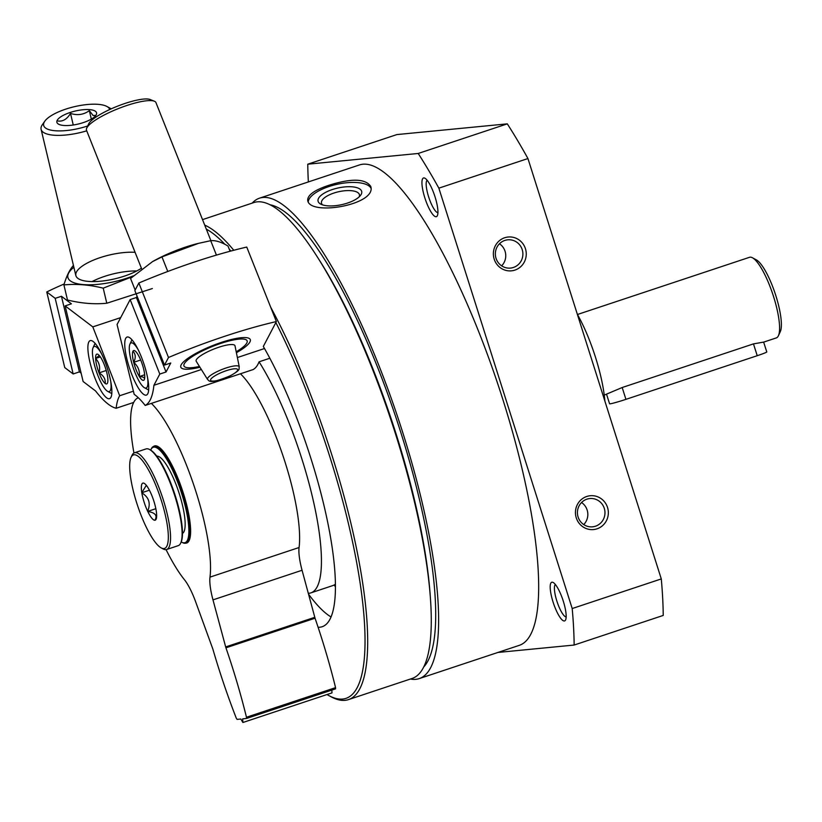 <?xml version="1.0" encoding="UTF-8"?>
<svg xmlns="http://www.w3.org/2000/svg" width="822" height="822" viewBox="0 0 822 822"><rect width="100%" height="100%" fill="white"/><g stroke="black" fill="none" stroke-linecap="round" stroke-linejoin="round"><path stroke-width="1.23" d="M164.503 365.081L168.489 357.498A173.288 38.644 158.3 0 1 276.387 321.546L246.744 247.062A173.288 38.644 -21.7 0 0 138.846 283.015L134.859 290.608L164.503 365.081L170.76 363.005L166.044 371.986L159.797 374.061L130.153 299.588L117.063 324.536L134.181 394.334A112.131 27.506 -108.4 0 1 145.196 405.441L253.042 369.592A135.918 33.342 -108.4 0 0 259.064 361.824A137.613 33.753 71.6 0 1 301.88 458.943A137.613 33.753 71.6 0 1 310.88 592.878A137.613 33.753 71.6 0 1 308.281 593.309M252.21 203.096A253.145 62.102 71.6 0 1 259.526 198.164L359.553 164.914A253.145 62.102 71.6 0 1 502.694 398.989A253.145 62.102 71.6 0 1 519.247 645.362L419.21 678.602A253.145 62.102 71.6 0 1 410.404 679.034M259.526 198.164A253.145 62.102 71.6 0 1 402.657 432.238A253.145 62.102 71.6 0 1 419.21 678.602M328.697 185.34C314.497 190.088 307.5 195.071 307.716 200.301C309.206 216.402 376.887 204.904 370.763 186.46C365.502 178.528 351.487 178.148 328.697 185.34M308.353 181.939A339.794 83.351 71.6 0 1 307.777 164.195L396.862 134.582L507.297 123.855A339.794 83.351 71.6 0 1 527.94 158.543L661.289 578.924A339.794 83.351 71.6 0 1 663.231 615.431L574.146 645.044L497.906 652.452M307.777 164.195L418.203 153.467L507.297 123.855M418.203 153.467A339.794 83.351 71.6 0 1 438.856 188.156L527.94 158.543M494.186 259.115A16.985 16.44 84.5 0 0 522.073 265.321A16.985 16.44 84.5 0 0 513.185 237.322A16.985 16.44 84.5 0 0 494.186 259.115M576.263 517.839A16.985 16.44 84.5 0 0 604.149 524.056A16.985 16.44 84.5 0 0 595.262 496.046A16.985 16.44 84.5 0 0 576.263 517.839M438.856 188.156L572.204 608.537L661.289 578.924M572.204 608.537A339.794 83.351 71.6 0 1 574.146 645.044M435.033 196.838A20.386 5.004 71.6 0 1 437.366 215.652A20.386 5.004 71.6 0 1 425.19 198.914A20.386 5.004 71.6 0 1 424.923 178.22A20.386 5.004 71.6 0 1 435.033 196.838M563.276 601.098A20.386 5.004 71.6 0 1 565.598 619.911A20.386 5.004 71.6 0 1 553.432 603.173A20.386 5.004 71.6 0 1 553.155 582.479A20.386 5.004 71.6 0 1 563.276 601.098M566.153 616.952A17.17 4.213 71.6 0 1 557.141 601.94A17.17 4.213 71.6 0 1 555.374 584.514M275.853 322.553A248.727 61.013 71.6 0 1 329.663 456.241A248.727 61.013 71.6 0 1 328.718 695.504A248.727 61.013 71.6 0 1 327.022 694.528M206.301 229.112A248.727 61.013 71.6 0 1 224.879 244.309M229.194 249.066A248.727 61.013 71.6 0 1 230.879 251.039M276.387 321.546L263.317 346.452A173.288 42.508 71.6 0 1 310.798 458.08A173.288 42.508 71.6 0 1 322.132 626.734A173.288 42.508 71.6 0 1 318.104 627.258M270.664 307.161A250.761 61.516 71.6 0 1 332.047 455.573A250.761 61.516 71.6 0 1 348.446 699.625A250.761 61.516 71.6 0 1 331.102 696.789L328.718 695.504M204.719 225.115A250.761 61.516 71.6 0 1 233.787 250.268M202.531 219.618L253.875 202.551A250.761 61.516 71.6 0 1 316.706 255.971A250.761 61.516 71.6 0 1 395.67 434.427A250.761 61.516 71.6 0 1 430.409 598.067A250.761 61.516 71.6 0 1 412.069 678.479L348.446 699.625M316.706 255.971L318.741 259.156A245.665 60.263 71.6 0 1 396.101 433.975A245.665 60.263 71.6 0 1 430.132 594.306L430.409 598.067M270.078 204.781A245.665 60.263 71.6 0 1 400.797 432.423A245.665 60.263 71.6 0 1 423.7 666.991M308.271 201.667A32.284 12.33 167.6 0 1 328.964 186.543A32.284 12.33 167.6 0 1 370.886 188.043M332.324 189.553A22.348 8.539 167.6 0 1 355.299 187.262A22.348 8.539 167.6 0 1 360.519 195.4A22.348 8.539 167.6 0 1 341.716 204.657A22.348 8.539 167.6 0 1 320.755 204.133A22.348 8.539 167.6 0 1 332.324 189.553M322.553 204.873A19.44 7.429 167.6 0 1 321.464 203.116A19.44 7.429 167.6 0 1 333.886 193.057A19.44 7.429 167.6 0 1 359.45 194.773A19.44 7.429 167.6 0 1 359.204 196.828M437.921 212.693A17.17 4.213 71.6 0 1 428.899 197.681A17.17 4.213 71.6 0 1 427.132 180.254M583.702 524.6A14.231 13.779 84.5 0 0 581.555 502.499M578.113 517.069A14.231 13.779 84.5 0 0 604.91 511.387A14.231 13.779 84.5 0 0 589.826 498.553A14.231 13.779 84.5 0 0 578.113 517.069M501.626 265.866A14.231 13.779 84.5 0 0 499.478 243.764M496.036 258.334A14.231 13.779 84.5 0 0 522.833 252.652A14.231 13.779 84.5 0 0 507.749 239.819A14.231 13.779 84.5 0 0 496.036 258.334M335.386 584.175A137.613 33.753 71.6 0 1 332.756 585.603L310.88 592.878M335.407 586.846A197.075 48.344 71.6 0 1 334.225 584.956M331.019 616.932A173.288 42.508 71.6 0 1 308.497 594.09M136.791 270.952A37.38 12.217 -13.4 0 0 92.085 281.576M64.208 283.97A173.288 56.636 -13.4 0 0 46.772 291.964L55.197 298.345L61.445 296.269L71.401 303.821L65.144 305.897L83.114 381.511L95.558 390.953A135.918 33.342 -108.4 0 0 116.149 408.257L133.688 402.431M120.69 317.621L92.804 326.889L65.144 305.897M81.131 373.188L79.405 371.883L73.158 373.959L55.197 298.345M46.772 291.964L64.743 367.568L73.158 373.959M133.4 391.18L119.673 395.742A112.131 27.506 -108.4 0 0 116.149 408.257M119.673 395.742L92.804 326.889M109.829 377.206A30.578 7.501 71.6 0 1 109.521 398.67A30.578 7.501 71.6 0 1 92.752 372.017A30.578 7.501 71.6 0 1 90.225 340.627A30.578 7.501 71.6 0 1 109.829 377.206M79.405 371.883L61.445 296.269M95.475 111.319A20.386 6.658 -13.4 0 0 69.243 112.799A20.386 6.658 -13.4 0 0 58.639 124.214A20.386 6.658 -13.4 0 0 78.265 124.03A20.386 6.658 -13.4 0 0 95.866 115.368A20.386 6.658 -13.4 0 0 95.475 111.319M58.064 121.029C62.924 121.656 67.065 119.118 70.507 113.415C77.474 115.645 83.741 114.72 89.331 110.641L93.091 115.481L95.712 115.491M111.237 108.823A37.38 12.217 -13.4 0 0 110.61 108.463L106.85 106.449A33.979 11.107 -13.4 0 0 74.155 106.747A33.979 11.107 -13.4 0 0 44.82 121.183A33.979 11.107 -13.4 0 0 54.016 130.636A33.979 11.107 -13.4 0 0 87.697 125.972M44.82 121.183L42.364 124.677A37.38 12.217 -13.4 0 0 41.1 129.321A37.38 12.217 -13.4 0 0 86.731 130.832M109.737 109.511A33.979 11.107 -13.4 0 0 107.98 107.158A33.979 11.107 -13.4 0 0 106.85 106.449M91.334 119.098L89.331 110.641M73.261 125.006L70.507 113.415M105.175 383.453A15.69 3.853 71.6 0 1 99.041 372.88A15.69 3.853 71.6 0 1 95.609 358.454A15.69 3.853 71.6 0 1 97.88 354.313A15.69 3.853 71.6 0 1 98.321 354.59A15.69 3.853 71.6 0 1 104.456 365.163A15.69 3.853 71.6 0 1 107.888 379.6A15.69 3.853 71.6 0 1 107.466 383.124A15.69 3.853 71.6 0 1 105.175 383.453C105.668 379.127 103.623 375.603 99.041 372.88C100.418 367.249 99.277 362.44 95.609 358.454L99.051 355.618M110.703 381.264A23.787 5.836 71.6 0 1 107.61 391.323A23.787 5.836 71.6 0 1 94.006 363.149A23.787 5.836 71.6 0 1 93.091 347.655A23.787 5.836 71.6 0 1 101.589 353.861M93.091 347.655L94.982 343.565A27.188 6.668 71.6 0 1 95.085 343.339M111.792 393.584A27.188 6.668 71.6 0 1 111.566 393.471L107.61 391.323M100.335 356.882L95.609 358.454M106.233 370.496L99.041 372.88M152.337 288.553L106.788 303.236C94.242 304.459 81.142 303.39 67.496 300.009L63.911 284.926C76.467 283.703 89.567 284.782 103.212 288.162L132.424 276.665M73.877 267.273A45.529 14.878 -13.4 0 0 104.096 283.6A45.529 14.878 -13.4 0 0 133.256 275.884M73.353 265.496C69.654 269.667 66.51 276.141 63.911 284.926M135.085 252.323A37.38 12.217 -13.4 0 0 100.037 257.666A37.38 12.217 -13.4 0 0 79.066 279.11A37.38 12.217 -13.4 0 0 141.415 268.229M103.212 288.162L106.788 303.236M130.153 299.588L136.401 297.513L137.089 296.208M236.397 352.73A37.38 8.333 158.3 0 0 249.929 341.962A37.38 8.333 158.3 0 0 248.645 338.161A37.38 8.333 158.3 0 0 212.466 345.651A37.38 8.333 158.3 0 0 181.035 365.081A37.38 8.333 158.3 0 0 199.941 367.239M201.359 369.52L153.909 385.292L159.797 374.061M264.509 348.528L237.373 357.549M132.023 375.048A30.578 7.501 71.6 0 1 127.091 337.051A30.578 7.501 71.6 0 1 143.85 363.704A30.578 7.501 71.6 0 1 146.378 395.094A30.578 7.501 71.6 0 1 132.023 375.048M145.196 405.441A135.918 33.342 -108.4 0 0 153.909 385.292M138.846 283.015L168.489 357.498M269.842 358.238L259.064 361.824M136.401 297.513L166.044 371.986M199.438 366.437A33.979 7.583 -21.7 0 1 185.453 367.239A33.979 7.583 -21.7 0 1 184.282 363.786A33.979 7.583 -21.7 0 1 220.409 343.534A33.979 7.583 -21.7 0 1 246.919 342.774A33.979 7.583 -21.7 0 1 236.212 351.795M207.576 379.476L196.222 361.29A20.889 4.655 -21.7 0 1 196.335 359.779A20.889 4.655 -21.7 0 1 216.689 347.973A20.889 4.655 -21.7 0 1 235.01 345.846L239.264 366.859C238.401 369.212 241.822 369.181 230.602 375.644C207.935 385.107 209.322 380.442 207.576 379.476A17.067 3.802 -21.7 0 1 207.658 378.243A17.067 3.802 -21.7 0 1 224.293 368.605A17.067 3.802 -21.7 0 1 239.264 366.859M141.641 268.794L86.495 130.246A37.38 8.333 -21.7 0 1 86.711 128.109A37.38 8.333 -21.7 0 1 86.834 127.852A37.38 8.333 -21.7 0 1 118.553 108.514A37.38 8.333 -21.7 0 1 154.32 101.198A37.38 8.333 -21.7 0 1 155.954 102.606L210.905 240.671M86.711 128.109L88.622 123.968A33.979 7.583 -21.7 0 1 88.745 123.742A33.979 7.583 -21.7 0 1 117.567 106.161A33.979 7.583 -21.7 0 1 150.087 99.503L154.32 101.198M143.531 368.564A15.69 3.853 71.6 0 1 144.323 379.548A15.69 3.853 71.6 0 1 144.271 379.661C145.155 377.791 143.521 376.753 139.35 376.548C139.976 370.979 138.096 366.242 133.688 362.327C135.959 357.827 135.722 354.128 132.948 351.23A15.69 3.853 71.6 0 1 134.746 350.727A15.69 3.853 71.6 0 1 137.87 354.344A15.69 3.853 71.6 0 1 143.531 368.564M144.271 379.661A15.69 3.853 71.6 0 1 139.35 376.548A15.69 3.853 71.6 0 1 133.688 362.327A15.69 3.853 71.6 0 1 132.948 351.23M147.559 377.688A23.787 5.836 71.6 0 1 144.466 387.748A23.787 5.836 71.6 0 1 133.072 367.29A23.787 5.836 71.6 0 1 129.948 344.079A23.787 5.836 71.6 0 1 138.456 350.275M148.648 390.008A27.188 6.668 71.6 0 1 148.433 389.895L144.466 387.748M129.948 344.079L131.839 339.979A27.188 6.668 71.6 0 1 131.952 339.763M140.685 360.005L133.688 362.327M144.662 374.781L139.35 376.548M152.296 261.745A45.529 10.152 -21.7 0 1 153.324 261.16A45.529 10.152 -21.7 0 1 185.567 247.083A45.529 10.152 -21.7 0 1 197.362 243.631A45.529 10.152 -21.7 0 1 198.811 243.281M135.157 290.043L130.544 278.453L152.522 261.622L161.965 256.885L198.585 243.333L210.699 240.692C215.559 240.209 221.334 242.007 228.002 246.055L230.068 251.255M210.699 240.692L216.433 255.108M161.965 256.885L167.78 271.476M141.836 492.892L141.805 492.655A19.533 4.788 71.6 0 1 143.069 483.069L143.131 483.059A19.533 4.788 71.6 0 1 143.562 483.1A19.533 4.788 71.6 0 1 150.231 491.844L150.334 492.07A19.533 4.788 71.6 0 1 156.159 510.431L156.201 510.668A19.533 4.788 71.6 0 1 155.759 519.781A19.533 4.788 71.6 0 1 154.937 520.254L154.865 520.264A19.533 4.788 71.6 0 1 147.775 511.479L147.662 511.253A19.533 4.788 71.6 0 1 141.836 492.892C148.977 497.289 150.919 503.413 147.662 511.253M155.841 508.705L147.713 511.407M149.409 490.2L141.785 492.738M146.326 485.319L141.805 492.655M147.775 511.479C155.317 512.671 157.68 515.6 154.865 520.264M161.318 500.464A49.269 12.083 71.6 0 1 161.133 547.863A49.269 12.083 71.6 0 1 137.531 505.468A49.269 12.083 71.6 0 1 131.058 457.392A49.269 12.083 71.6 0 1 161.318 500.464M577.352 314.312A67.959 16.666 71.6 0 1 595.488 357.251A67.959 16.666 71.6 0 1 604.869 401.044M577.455 314.497L749.53 257.296A42.477 10.419 71.6 0 1 752.469 257.779A42.477 10.419 71.6 0 1 773.553 296.567A42.477 10.419 71.6 0 1 778.393 335.766A42.477 10.419 71.6 0 1 776.328 337.904L763.669 342.116M604.242 395.105L622.182 387.522L753.476 343.884L763.638 342.096L766.782 351.929A13.594 0.74 162.4 0 1 757.226 355.71L625.932 399.348A13.594 0.74 162.4 0 1 609.585 403.787L606.574 394.324M752.469 257.779L756.435 259.927A39.076 9.587 71.6 0 1 775.824 295.612A39.076 9.587 71.6 0 1 780.284 331.677L778.393 335.766M153.498 446.459A51.139 12.546 71.6 0 1 154.444 445.966A51.139 12.546 71.6 0 1 183.357 493.251A51.139 12.546 71.6 0 1 186.697 543.023A51.139 12.546 71.6 0 1 185.649 543.178M166.065 549.641A101.938 25.009 71.6 0 0 184.364 579.613A33.979 8.333 71.6 0 1 195.554 601.56L212.867 649.092A203.877 50.008 71.6 0 0 236.304 718.233L237.096 719.394L240.836 719.024L242.891 722.497L331.985 692.884L331.831 690.1M240.445 373.784A101.938 25.009 71.6 0 1 282.778 455.193A101.938 25.009 71.6 0 1 299.074 547.514A33.979 8.333 71.6 0 0 302.064 570.263L315.042 618.216L225.947 647.818A203.877 50.008 71.6 0 1 246.466 717.246L246.466 718.479L242.706 718.849L242.891 722.497M246.466 718.479L335.53 688.877L246.487 718.469M315.042 618.216A203.877 50.008 71.6 0 1 335.561 687.634L335.551 688.867M314.754 617.312L225.67 646.924L225.947 647.818M302.064 570.263L212.98 599.875L225.67 646.924M212.98 599.875A33.979 8.333 71.6 0 1 209.99 577.126A101.938 25.009 71.6 0 0 193.694 484.805A101.938 25.009 71.6 0 0 151.351 403.386M133.955 453.014A101.938 25.009 71.6 0 1 138.353 397.776M131.058 457.392L132.003 455.347A50.964 12.505 71.6 0 1 134.489 452.778A50.964 12.505 71.6 0 1 163.311 499.899A50.964 12.505 71.6 0 1 166.64 549.507A50.964 12.505 71.6 0 1 163.116 548.932L161.133 547.863M134.489 452.778L146.049 448.925A50.964 12.505 71.6 0 1 149.573 449.511A50.964 12.505 71.6 0 1 174.87 496.056A50.964 12.505 71.6 0 1 180.686 543.095A50.964 12.505 71.6 0 1 178.199 545.664L166.64 549.507M149.573 449.511L150.375 449.932A50.286 12.34 71.6 0 1 175.322 495.872A50.286 12.34 71.6 0 1 181.066 542.273L180.686 543.095M156.776 456.159A40.771 9.998 71.6 0 1 179.36 493.971A40.771 9.998 71.6 0 1 182.463 533.457M150.703 450.127A50.286 12.34 71.6 0 1 150.858 449.778A50.286 12.34 71.6 0 1 181.734 493.734A50.286 12.34 71.6 0 1 181.549 542.109A50.286 12.34 71.6 0 1 181.21 541.924M150.858 449.778L151.227 448.956A50.964 12.505 71.6 0 1 153.714 446.387A50.964 12.505 71.6 0 1 182.525 493.519A50.964 12.505 71.6 0 1 185.864 543.116A50.964 12.505 71.6 0 1 182.34 542.541L181.549 542.109M210.73 379.384A14.56 3.247 -21.7 0 1 232.76 369.006A14.56 3.247 -21.7 0 1 228.876 376.414A14.56 3.247 -21.7 0 1 210.73 379.384M622.182 387.522L625.932 399.348M753.476 343.884L757.226 355.71M335.561 687.634L246.466 717.246M299.074 547.514L209.99 577.126M75.84 275.534L41.1 129.321M153.324 261.16L152.522 261.612M197.362 243.631L198.585 243.333M185.864 543.116L187.611 542.541M153.714 446.387L155.461 445.801"/></g></svg>
